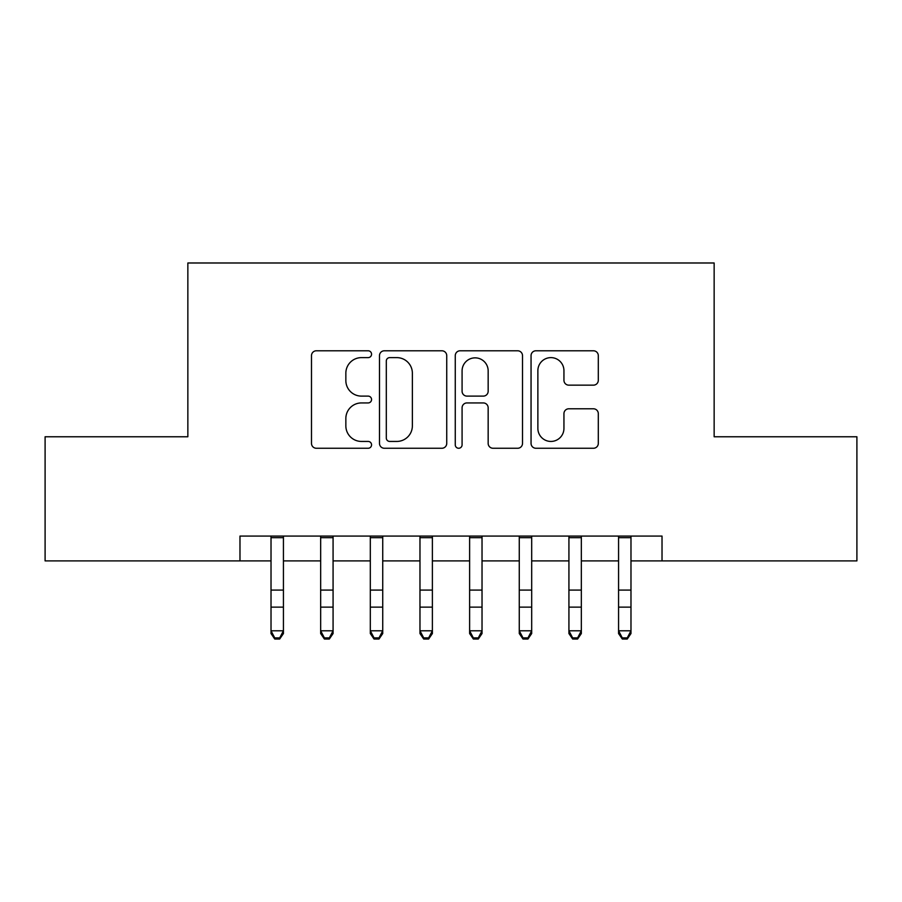 <?xml version="1.0" encoding="UTF-8"?>
<svg xmlns="http://www.w3.org/2000/svg" width="902" height="902" viewBox="0 0 902 902"><rect width="100%" height="100%" fill="white"/><g stroke="black" fill="none" stroke-linecap="round" stroke-linejoin="round"><path stroke-width="1.35" d="M371.556 354.204A3.416 3.416 0 0 0 368.151 350.788L316.365 350.788A4.871 4.871 0 0 0 311.494 355.67L311.494 443.389A4.871 4.871 0 0 0 316.365 448.26L368.151 448.26A3.416 3.416 0 0 0 371.556 444.855A3.416 3.416 0 0 0 368.151 441.439L361.443 441.439A15.593 15.593 0 0 1 345.849 425.845L345.849 418.539A15.593 15.593 0 0 1 361.443 402.935L368.151 402.935A3.416 3.416 0 0 0 371.556 399.53A3.416 3.416 0 0 0 368.151 396.113L361.443 396.113A15.593 15.593 0 0 1 345.849 380.52L345.849 373.214A15.593 15.593 0 0 1 361.443 357.62L368.151 357.62A3.416 3.416 0 0 0 371.556 354.204M593.426 385.154A4.871 4.871 0 0 0 598.308 380.272L598.308 355.67A4.871 4.871 0 0 0 593.426 350.788L535.923 350.788A4.871 4.871 0 0 0 531.053 355.67L531.053 443.389A4.871 4.871 0 0 0 535.923 448.26L593.426 448.26A4.871 4.871 0 0 0 598.308 443.389L598.308 413.657A4.871 4.871 0 0 0 593.426 408.786L568.824 408.786A4.871 4.871 0 0 0 563.942 413.657L563.942 428.405A13.034 13.034 0 0 1 550.908 441.439A13.034 13.034 0 0 1 537.874 428.405L537.874 370.654A13.034 13.034 0 0 1 550.908 357.62A13.034 13.034 0 0 1 563.942 370.654L563.942 380.272A4.871 4.871 0 0 0 568.824 385.154L593.426 385.154M239.977 560.897L45.1 560.897L45.1 436.771L187.853 436.771L187.853 262.989L714.147 262.989L714.147 436.771L856.9 436.771L856.9 560.897L662.023 560.897L662.023 536.07L239.977 536.07L239.977 560.897L271.017 560.897M446.738 355.67A4.871 4.871 0 0 0 441.867 350.788L384.353 350.788A4.871 4.871 0 0 0 379.483 355.67L379.483 443.389A4.871 4.871 0 0 0 384.353 448.26L441.867 448.26A4.871 4.871 0 0 0 446.738 443.389L446.738 355.67M460.133 350.788L517.647 350.788A4.871 4.871 0 0 1 522.517 355.67L522.517 443.389A4.871 4.871 0 0 1 517.647 448.26L493.033 448.26A4.871 4.871 0 0 1 488.162 443.389L488.162 407.817A4.871 4.871 0 0 0 483.292 402.935L466.965 402.935A4.871 4.871 0 0 0 462.083 407.817L462.083 444.855A3.416 3.416 0 0 1 458.678 448.26A3.416 3.416 0 0 1 455.262 444.855L455.262 355.67A4.871 4.871 0 0 1 460.133 350.788M283.431 560.897L320.661 560.897M333.075 560.897L370.316 560.897M382.73 560.897L419.971 560.897M432.385 560.897L469.615 560.897M482.029 560.897L519.27 560.897M531.684 560.897L568.925 560.897M581.339 560.897L618.569 560.897M630.983 560.897L662.023 560.897M389.709 357.62A3.416 3.416 0 0 0 386.304 361.025L386.304 438.034A3.416 3.416 0 0 0 389.709 441.439L396.779 441.439A15.593 15.593 0 0 0 412.372 425.845L412.372 373.214A15.593 15.593 0 0 0 396.779 357.62L389.709 357.62M488.162 370.891A13.034 13.034 0 0 0 475.128 357.857A13.034 13.034 0 0 0 462.083 370.891L462.083 391.243A4.871 4.871 0 0 0 466.965 396.113L483.292 396.113A4.871 4.871 0 0 0 488.162 391.243L488.162 370.891M283.431 536.07L283.431 633.542L279.699 639.011L279.699 637.906L274.738 637.906L274.738 639.011L279.699 639.011M271.017 536.07L271.017 630.791L283.431 630.791L279.699 637.906M274.738 639.011L271.017 633.542L271.017 630.791L274.738 637.906M320.661 633.542L324.393 639.011L320.661 633.542L320.661 630.791L333.075 630.791L333.075 633.542L329.354 639.011L329.354 637.906L324.393 637.906L324.393 639.011L329.354 639.011M370.316 633.542L374.037 639.011L370.316 633.542L370.316 630.791L382.73 630.791L382.73 633.542L379.009 639.011L379.009 637.906L374.037 637.906L374.037 639.011L379.009 639.011M419.971 633.542L423.692 639.011L419.971 633.542L419.971 630.791L432.385 630.791L432.385 633.542L428.653 639.011L428.653 637.906L423.692 637.906L423.692 639.011L428.653 639.011M469.615 633.542L473.347 639.011L469.615 633.542L469.615 630.791L482.029 630.791L482.029 633.542L478.308 639.011L478.308 637.906L473.347 637.906L473.347 639.011L478.308 639.011M333.075 536.07L333.075 630.791L329.354 637.906M320.661 536.07L320.661 630.791L324.393 637.906M382.73 536.07L382.73 630.791L379.009 637.906M370.316 536.07L370.316 630.791L374.037 637.906M432.385 536.07L432.385 630.791L428.653 637.906M419.971 536.07L419.971 630.791L423.692 637.906M482.029 536.07L482.029 630.791L478.308 637.906M469.615 536.07L469.615 630.791L473.347 637.906M519.27 633.542L522.991 639.011L519.27 633.542L519.27 630.791L531.684 630.791L531.684 633.542L527.963 639.011L527.963 637.906L522.991 637.906L522.991 639.011L527.963 639.011M531.684 536.07L531.684 630.791L527.963 637.906M519.27 536.07L519.27 630.791L522.991 637.906M568.925 633.542L572.646 639.011L568.925 633.542L568.925 630.791L581.339 630.791L581.339 633.542L577.607 639.011L577.607 637.906L572.646 637.906L572.646 639.011L577.607 639.011M581.339 536.07L581.339 630.791L577.607 637.906M568.925 536.07L568.925 630.791L572.646 637.906M618.569 633.542L622.301 639.011L618.569 633.542L618.569 630.791L630.983 630.791L630.983 633.542L627.262 639.011L627.262 637.906L622.301 637.906L622.301 639.011L627.262 639.011M630.983 536.07L630.983 630.791L627.262 637.906M618.569 536.07L618.569 630.791L622.301 637.906M283.431 590.088L271.017 590.088M283.431 607.125L271.017 607.125M283.431 537.682L271.017 537.682M333.075 590.088L320.661 590.088M333.075 607.125L320.661 607.125M333.075 537.682L320.661 537.682M382.73 590.088L370.316 590.088M382.73 607.125L370.316 607.125M382.73 537.682L370.316 537.682M432.385 590.088L419.971 590.088M432.385 607.125L419.971 607.125M432.385 537.682L419.971 537.682M482.029 590.088L469.615 590.088M482.029 607.125L469.615 607.125M482.029 537.682L469.615 537.682M531.684 590.088L519.27 590.088M531.684 607.125L519.27 607.125M531.684 537.682L519.27 537.682M581.339 590.088L568.925 590.088M581.339 607.125L568.925 607.125M581.339 537.682L568.925 537.682M630.983 590.088L618.569 590.088M630.983 607.125L618.569 607.125M630.983 537.682L618.569 537.682"/></g></svg>
